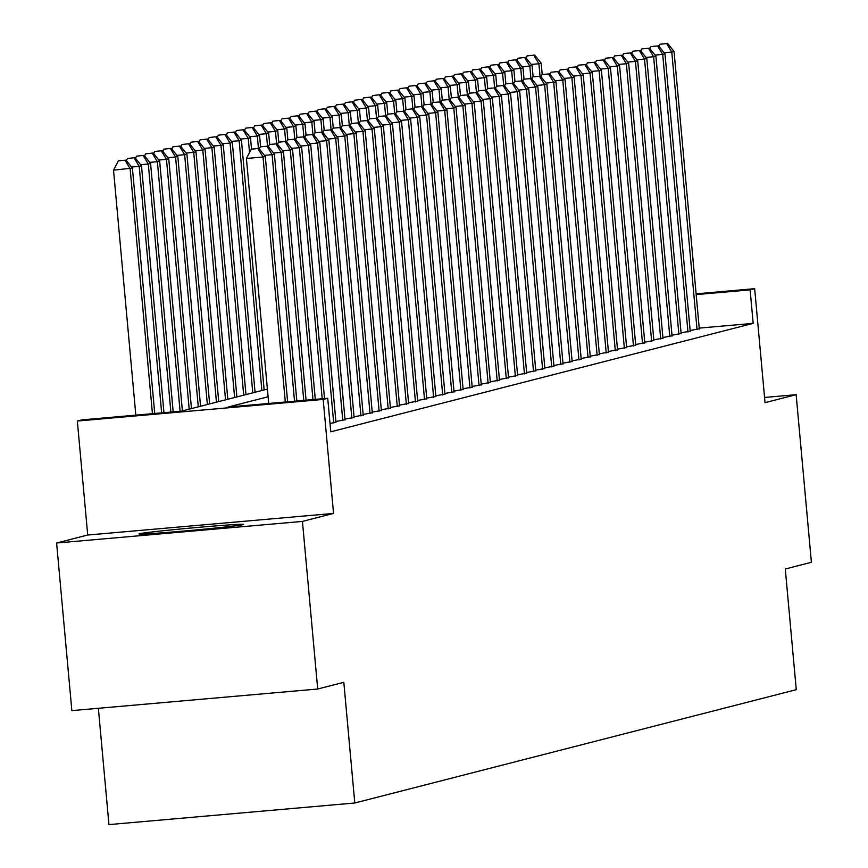 <?xml version="1.0" encoding="UTF-8"?>
<svg xmlns="http://www.w3.org/2000/svg" width="868" height="868" viewBox="0 0 868 868"><rect width="100%" height="100%" fill="white"/><g stroke="black" fill="none" stroke-linecap="round" stroke-linejoin="round"><path stroke-width="1.3" d="M139.509 533.733A52.525 1.183 -5.2 0 0 139.021 533.939A52.525 1.183 -5.2 0 0 187.835 530.684A52.525 1.183 -5.2 0 0 243.159 524.63A52.525 1.183 -5.2 0 0 243.637 524.424A52.525 1.183 -5.2 0 0 194.833 527.679A52.525 1.183 -5.2 0 0 139.509 533.733M98.366 708.299L108.956 824.6L354.795 802.998L796.271 689.68L785.28 568.996L811.396 562.29L796.14 394.68L764.556 397.457M354.795 802.998L343.815 682.324L317.699 689.018L71.86 710.621L56.604 543.01L302.444 521.408L333.551 513.422L323.178 399.454L77.339 421.045L81.885 419.884L181.553 411.128L267.398 389.092M333.551 513.422L87.711 535.024L56.604 543.01M87.711 535.024L77.339 421.045M317.699 689.018L302.444 521.408M690.158 330.524L699.293 328.798M681.076 332.856L690.212 331.131M671.995 335.189L681.13 333.464M662.902 337.522L672.049 335.797M653.821 339.855L662.957 338.129M644.74 342.187L653.875 340.462M635.658 344.52L644.794 342.795M626.566 346.853L635.712 345.128M617.484 349.175L626.631 347.46M608.403 351.507L617.539 349.793M599.321 353.84L608.457 352.115M590.24 356.173L599.376 354.448M581.148 358.506L590.294 356.781M572.066 360.838L581.202 359.113M562.985 363.171L572.12 361.446M553.903 365.504L563.039 363.779M544.822 367.837L553.958 366.112M535.73 370.169L544.876 368.444M526.648 372.502L535.784 370.777M517.567 374.824L526.702 373.11M508.485 377.157L517.621 375.443M499.393 379.49L508.539 377.764M490.311 381.822L499.458 380.097M481.23 384.155L490.366 382.43M472.149 386.488L481.284 384.763M463.067 388.821L472.203 387.095M453.975 391.153L463.121 389.428M444.893 393.486L454.04 391.761M435.812 395.819L444.948 394.094M426.731 398.141L435.866 396.426M417.649 400.474L426.785 398.759M408.557 402.806L417.703 401.081M399.475 405.139L408.611 403.414M390.394 407.472L399.53 405.747M381.312 409.804L390.448 408.079M372.231 412.137L381.367 410.412M363.139 414.47L372.285 412.745M354.057 416.803L363.193 415.078M344.976 419.135L354.111 417.41M335.894 421.468L345.03 419.743M330.024 423.508L335.949 422.076M268.093 396.763L228.056 407.038L327.724 398.282L330.773 431.808L753.174 323.373L699.239 328.115M696.114 293.84L754.661 288.686L765.034 402.665L796.14 394.68M754.661 288.686L750.115 289.858L696.179 294.599M753.174 323.373L750.115 289.858M327.724 398.282L323.178 399.454M285.312 402.003L263.015 157.01L265.293 156.435L287.623 401.808M268.7 403.468L246.414 158.475L263.015 157.01L257.926 148.558L258.838 148.33L251.286 149.144L257.926 148.558M251.286 149.144L246.414 158.475M265.293 156.435L258.838 148.33M154.732 413.483L132.403 168.11L113.524 170.15L135.82 415.143M125.035 160.233L118.395 160.819L125.035 160.233L130.135 168.696L152.432 413.689M125.947 160.005L132.403 168.11M113.524 170.15L118.395 160.819M294.534 401.2L272.107 154.688L274.375 154.103L296.845 400.994M267.008 146.225L260.367 146.811L267.008 146.225L272.107 154.688L264.436 155.361M260.367 146.811L259.282 148.895M274.375 154.103L267.919 145.998M303.757 400.387L281.189 152.356L283.456 151.77L306.068 400.181M276.089 143.904L269.449 144.479L276.089 143.904L281.189 152.356L273.518 153.028M269.449 144.479L268.364 146.562M283.456 151.77L277 143.665M312.979 399.573L290.27 150.023L292.538 149.437L315.29 399.378M285.181 141.571L278.53 142.146L285.181 141.571L290.27 150.023L282.599 150.696M278.53 142.146L277.445 144.229M292.538 149.437L286.082 141.332M322.202 398.77L299.351 147.69L301.63 147.104L324.513 398.564M294.263 139.238L287.612 139.824L294.263 139.238L299.351 147.69L291.681 148.363M287.612 139.824L286.527 141.896M301.63 147.104L295.163 138.999M163.954 412.669L141.484 165.777L139.216 166.363L161.654 412.875M135.028 157.672L127.477 158.486L135.028 157.672L141.484 165.777M134.117 157.911L139.216 166.363L131.545 167.036M126.392 160.569L127.477 158.486M173.177 411.866L150.576 163.444L148.298 164.03L170.877 412.061M144.11 155.339L136.558 156.153L144.11 155.339L150.576 163.444M143.209 155.578L148.298 164.03L140.627 164.703M135.473 158.236L136.558 156.153M182.388 410.911L159.658 161.112L157.379 161.698L180.099 411.258M153.202 153.007L145.64 153.831L153.202 153.007L159.658 161.112M152.291 153.245L157.379 161.698L149.719 162.37M144.565 155.904L145.64 153.831M191.47 408.578L168.739 158.779L166.472 159.365L189.202 409.164M162.283 150.674L154.732 151.499L162.283 150.674L168.739 158.779M161.372 150.913L166.472 159.365L158.801 160.037M153.647 153.571L154.732 151.499M333.703 422.922L308.444 145.357L310.711 144.772L335.97 422.336M303.344 136.905L296.704 137.491L303.344 136.905L308.444 145.357L300.773 146.03M296.704 137.491L295.619 139.564M310.711 144.772L304.256 136.667M200.551 406.246L177.821 156.446L175.553 157.032L198.284 406.832M171.365 148.341L163.813 149.166L171.365 148.341L177.821 156.446M170.453 148.58L175.553 157.032L167.882 157.705M162.728 151.238L163.813 149.166M342.784 420.589L317.525 143.025L319.793 142.439L345.052 420.004M312.426 134.573L305.786 135.158L312.426 134.573L317.525 143.025L309.854 143.697M305.786 135.158L304.701 137.231M319.793 142.439L313.337 134.334M209.644 403.913L186.902 154.113L184.634 154.699L207.365 404.499M180.446 146.019L172.895 146.833L180.446 146.019L186.902 154.113M179.535 146.247L184.634 154.699L176.963 155.372M171.81 148.905L172.895 146.833M351.865 418.257L326.607 140.692L328.874 140.106L354.133 417.671M321.507 132.24L314.867 132.826L321.507 132.24L326.607 140.692L318.936 141.365M314.867 132.826L313.782 134.898M328.874 140.106L322.419 132.012M218.725 401.58L195.994 151.781L193.716 152.367L216.457 402.166M189.528 143.687L181.976 144.5L189.528 143.687L195.994 151.781M188.627 143.914L193.716 152.367L186.045 153.039M180.891 146.573L181.976 144.5M360.947 415.924L335.688 138.359L337.956 137.773L363.225 415.338M330.599 129.907L323.948 130.493L330.599 129.907L335.688 138.359L328.017 139.032M323.948 130.493L322.863 132.565M337.956 137.773L331.5 129.679M227.807 399.247L205.076 149.459L202.797 150.034L225.539 399.833M198.62 141.354L191.069 142.168L198.62 141.354L205.076 149.459M197.709 141.582L202.797 150.034L195.137 150.707M189.983 144.24L191.069 142.168M370.039 413.591L344.77 136.026L347.048 135.451L372.307 413.016M339.681 127.574L333.03 128.16L339.681 127.574L344.77 136.026L337.109 136.699M333.03 128.16L331.956 130.233M347.048 135.451L340.592 127.346M236.888 396.915L214.157 147.126L211.89 147.701L234.62 397.501M207.702 139.021L200.15 139.835L207.702 139.021L214.157 147.126M206.79 139.249L211.89 147.701L204.219 148.374M199.065 141.907L200.15 139.835M379.121 411.258L353.862 133.694L356.13 133.119L381.388 410.683M348.762 125.242L342.122 125.827L348.762 125.242L353.862 133.694L346.191 134.366M342.122 125.827L341.037 127.9M356.13 133.119L349.674 125.014M245.969 394.593L223.239 144.793L220.971 145.368L243.702 395.168M216.783 136.688L209.231 137.502L216.783 136.688L223.239 144.793M215.872 136.916L220.971 145.368L213.3 146.052M208.146 139.585L209.231 137.502M388.202 408.926L362.943 131.361L365.211 130.786L390.47 408.351M357.844 122.909L351.204 123.495L357.844 122.909L362.943 131.361L355.272 132.044M351.204 123.495L350.119 125.567M365.211 130.786L358.755 122.681M255.062 392.26L232.32 142.46L230.053 143.046L252.783 392.835M225.864 134.356L218.313 135.169L225.864 134.356L232.32 142.46M224.964 134.583L230.053 143.046L222.382 143.719M217.228 137.252L218.313 135.169M397.284 406.604L372.025 129.039L374.292 128.453L399.551 406.018M366.925 120.576L360.285 121.162L366.925 120.576L372.025 129.039L364.354 129.712M360.285 121.162L359.2 123.245M374.292 128.453L367.837 120.348M264.143 389.927L241.412 140.128L239.134 140.714L261.876 390.502M234.946 132.023L227.394 132.837L234.946 132.023L241.412 140.128M234.045 132.262L239.134 140.714L231.463 141.386M226.309 134.92L227.394 132.837M251.525 149.079L250.494 137.795L248.226 138.381L249.507 152.54M244.038 129.69L236.487 130.504L244.038 129.69L250.494 137.795M243.127 129.929L248.226 138.381L240.555 139.054M235.402 132.587L236.487 130.504M260.606 146.757L259.575 135.462L257.308 136.048L258.425 148.363M253.12 127.357L245.568 128.182L253.12 127.357L259.575 135.462M252.208 127.596L257.308 136.048L249.637 136.721M244.483 130.254L245.568 128.182M406.365 404.271L381.106 126.706L383.385 126.12L408.644 403.685M376.018 118.254L369.367 118.829L376.018 118.254L381.106 126.706L373.435 127.379M369.367 118.829L368.282 120.912M383.385 126.12L376.918 118.015M415.457 401.938L390.188 124.374L392.466 123.788L417.725 401.352M385.099 115.921L378.448 116.496L385.099 115.921L390.188 124.374L382.528 125.046M378.448 116.496L377.374 118.58M392.466 123.788L386.01 115.683M424.539 399.606L399.28 122.041L401.548 121.455L426.806 399.02M394.18 113.589L387.54 114.175L394.18 113.589L399.28 122.041L391.609 122.713M387.54 114.175L386.455 116.247M401.548 121.455L395.092 113.35M269.688 144.424L268.657 133.13L266.389 133.715L267.507 146.03M262.201 125.025L254.649 125.849L262.201 125.025L268.657 133.13M261.29 125.263L266.389 133.715L258.718 134.388M253.564 127.922L254.649 125.849M433.62 397.273L408.361 119.708L410.629 119.122L435.888 396.687M403.262 111.256L396.622 111.842L403.262 111.256L408.361 119.708L400.69 120.381M396.622 111.842L395.537 113.914M410.629 119.122L404.173 111.017M278.769 142.092L277.738 130.797L275.471 131.383L276.599 143.697M271.283 122.692L263.731 123.516L271.283 122.692L277.738 130.797M270.382 122.93L275.471 131.383L267.8 132.055M262.646 125.589L263.731 123.516M442.702 394.94L417.443 117.375L419.711 116.789L444.98 394.354M412.343 108.923L405.703 109.509L412.343 108.923L417.443 117.375L409.772 118.048M405.703 109.509L404.618 111.581M419.711 116.789L413.255 108.684M287.851 139.759L286.831 128.464L284.552 129.05L285.68 141.365M280.375 120.37L272.812 121.184L280.375 120.37L286.831 128.464M279.463 120.598L284.552 129.05L276.892 129.723M271.738 123.256L272.812 121.184M451.783 392.607L426.524 115.043L428.803 114.457L454.062 392.021M421.436 106.59L414.785 107.176L421.436 106.59L426.524 115.043L418.853 115.715M414.785 107.176L413.7 109.249M428.803 114.457L422.336 106.363M296.943 137.426L295.912 126.131L293.644 126.717L294.762 139.043M289.456 118.037L281.905 118.851L289.456 118.037L295.912 126.131M288.545 118.265L293.644 126.717L285.973 127.39M280.82 120.923L281.905 118.851M460.875 390.274L435.617 112.71L437.884 112.124L463.143 389.689M430.517 104.258L423.877 104.844L430.517 104.258L435.617 112.71L427.946 113.382M423.877 104.844L422.792 106.916M437.884 112.124L431.429 104.03M306.024 135.093L304.994 123.809L302.726 124.384L303.843 136.71M298.538 115.704L290.986 116.518L298.538 115.704L304.994 123.809M297.626 115.932L302.726 124.384L295.055 125.057M289.901 118.59L290.986 116.518M469.957 387.942L444.698 110.377L446.966 109.802L472.225 387.367M439.599 101.925L432.958 102.511L439.599 101.925L444.698 110.377L437.027 111.05M432.958 102.511L431.873 104.583M446.966 109.802L440.51 101.697M315.106 132.761L314.075 121.477L311.807 122.052L312.925 134.377M307.619 113.372L300.068 114.185L307.619 113.372L314.075 121.477M306.708 113.6L311.807 122.052L304.136 122.724M298.983 116.258L300.068 114.185M479.038 385.609L453.78 108.044L456.047 107.469L481.306 385.034M448.68 99.592L442.04 100.178L448.68 99.592L453.78 108.044L446.109 108.717M442.04 100.178L440.955 102.25M456.047 107.469L449.591 99.364M324.187 130.428L323.167 119.144L320.889 119.719L322.017 132.044M316.701 111.039L309.149 111.853L316.701 111.039L323.167 119.144M315.8 111.267L320.889 119.719L313.218 120.402M308.064 113.936L309.149 111.853M488.12 383.276L462.861 105.712L465.129 105.136L490.398 382.701M457.772 97.259L451.121 97.845L457.772 97.259L462.861 105.712L455.19 106.395M451.121 97.845L450.036 99.918M465.129 105.136L458.673 97.032M333.269 128.095L332.249 116.811L329.97 117.397L331.099 129.712M325.793 108.706L318.231 109.52L325.793 108.706L332.249 116.811M324.882 108.934L329.97 117.397L322.31 118.07M317.156 111.603L318.231 109.52M497.212 380.954L471.942 103.39L474.221 102.804L499.48 380.368M466.854 94.927L460.203 95.513L466.854 94.927L471.942 103.39L464.282 104.062M460.203 95.513L459.118 97.596M474.221 102.804L467.754 94.699M506.294 378.622L481.035 101.057L483.302 100.471L508.561 378.036M475.935 92.605L469.295 93.18L475.935 92.605L481.035 101.057L473.364 101.73M469.295 93.18L468.21 95.263M483.302 100.471L476.847 92.366M515.375 376.289L490.116 98.724L492.384 98.138L517.643 375.703M485.017 90.272L478.376 90.847L485.017 90.272L490.116 98.724L482.445 99.397M478.376 90.847L477.291 92.93M492.384 98.138L485.928 90.033M342.361 125.762L341.33 114.478L339.062 115.064L340.18 127.379M334.874 106.373L327.323 107.187L334.874 106.373L341.33 114.478M333.963 106.612L339.062 115.064L331.392 115.737M326.238 109.27L327.323 107.187M351.442 123.44L350.412 112.146L348.144 112.731L349.261 125.046M343.956 104.041L336.404 104.854L343.956 104.041L350.412 112.146M343.044 104.279L348.144 112.731L340.473 113.404M335.319 106.938L336.404 104.854M360.524 121.108L359.493 109.813L357.225 110.399L358.343 122.713M353.037 101.708L345.486 102.532L353.037 101.708L359.493 109.813M352.126 101.947L357.225 110.399L349.554 111.071M344.401 104.605L345.486 102.532M524.456 373.956L499.198 96.391L501.465 95.805L526.724 373.37M494.098 87.939L487.458 88.525L494.098 87.939L499.198 96.391L491.527 97.064M487.458 88.525L486.373 90.597M501.465 95.805L495.01 87.701M369.605 118.775L368.585 107.48L366.307 108.066L367.435 120.381M362.119 99.375L354.567 100.2L362.119 99.375L368.585 107.48M361.218 99.614L366.307 108.066L358.636 108.739M353.482 102.272L354.567 100.2M533.538 371.623L508.279 94.059L510.558 93.473L535.816 371.037M503.19 85.606L496.539 86.192L503.19 85.606L508.279 94.059L500.608 94.731M496.539 86.192L495.454 88.265M510.558 93.473L504.091 85.368M378.698 116.442L377.667 105.147L375.399 105.733L376.517 118.048M371.211 97.042L363.659 97.867L371.211 97.042L377.667 105.147M370.3 97.281L375.399 105.733L367.728 106.406M362.574 99.939L363.659 97.867M542.63 369.291L517.361 91.726L519.639 91.14L544.898 368.705M512.272 83.274L505.621 83.86L512.272 83.274L517.361 91.726L509.7 92.399M505.621 83.86L504.547 85.932M519.639 91.14L513.183 83.035M387.779 114.109L386.748 102.815L384.481 103.4L385.598 115.715M380.292 94.72L372.741 95.534L380.292 94.72L386.748 102.815M379.381 94.948L384.481 103.4L376.81 104.073M371.656 97.607L372.741 95.534M551.712 366.958L526.453 89.393L528.721 88.807L553.979 366.372M521.353 80.941L514.713 81.527L521.353 80.941L526.453 89.393L518.782 90.066M514.713 81.527L513.628 83.599M528.721 88.807L522.265 80.713M396.86 111.777L395.83 100.482L393.562 101.068L394.68 113.393M389.374 92.388L381.822 93.202L389.374 92.388L395.83 100.482M388.463 92.616L393.562 101.068L385.891 101.74M380.737 95.274L381.822 93.202M560.793 364.625L535.534 87.06L537.802 86.475L563.061 364.05M530.435 78.608L523.795 79.194L530.435 78.608L535.534 87.06L527.863 87.733M523.795 79.194L522.71 81.267M537.802 86.475L531.346 78.38M569.875 362.292L544.616 84.728L546.883 84.153L572.153 361.717M539.516 76.275L532.876 76.861L539.516 76.275L544.616 84.728L536.945 85.4M532.876 76.861L531.791 78.934M546.883 84.153L540.428 76.048M578.956 359.96L553.697 82.395L555.976 81.82L581.235 359.385M548.609 73.943L541.957 74.529L548.609 73.943L553.697 82.395L546.026 83.068M541.957 74.529L540.872 76.601M555.976 81.82L549.509 73.715M405.942 109.444L404.911 98.16L402.644 98.735L403.761 111.061M398.455 90.055L390.904 90.869L398.455 90.055L404.911 98.16M397.555 90.283L402.644 98.735L394.973 99.408M389.819 92.941L390.904 90.869M415.023 107.111L414.003 95.827L411.725 96.402L412.853 108.728M407.537 87.722L399.985 88.536L407.537 87.722L414.003 95.827M406.636 87.95L411.725 96.402L404.054 97.075M398.9 90.608L399.985 88.536M424.116 104.778L423.085 93.494L420.817 94.07L421.935 106.395M416.629 85.389L409.078 86.203L416.629 85.389L423.085 93.494M415.718 85.617L420.817 94.07L413.146 94.753M407.993 88.286L409.078 86.203M588.048 357.638L562.779 80.062L565.057 79.487L590.316 357.052M557.69 71.61L551.039 72.196L557.69 71.61L562.779 80.062L555.119 80.746M551.039 72.196L549.965 74.279M565.057 79.487L558.601 71.382M433.197 102.446L432.166 91.162L429.899 91.748L431.016 104.062M425.711 83.057L418.159 83.87L425.711 83.057L432.166 91.162M424.799 83.295L429.899 91.748L422.228 92.42M417.074 85.954L418.159 83.87M597.13 355.305L571.871 77.74L574.139 77.154L599.397 354.719M566.771 69.277L560.131 69.863L566.771 69.277L571.871 77.74L564.2 78.413M560.131 69.863L559.046 71.946M574.139 77.154L567.683 69.049M442.279 100.113L441.248 88.829L438.98 89.415L440.098 101.73M434.792 80.724L427.24 81.538L434.792 80.724L441.248 88.829M433.881 80.963L438.98 89.415L431.309 90.088M426.155 83.621L427.24 81.538M606.211 352.972L580.952 75.407L583.22 74.822L608.479 352.386M575.853 66.955L569.213 67.53L575.853 66.955L580.952 75.407L573.281 76.08M569.213 67.53L568.128 69.614M583.22 74.822L576.764 66.717M451.36 97.791L450.34 86.496L448.062 87.082L449.19 99.397M443.874 78.391L436.322 79.205L443.874 78.391L450.34 86.496M442.973 78.63L448.062 87.082L440.391 87.755M435.237 81.288L436.322 79.205M615.293 350.639L590.034 73.075L592.301 72.489L617.571 350.054M584.945 64.623L578.294 65.198L584.945 64.623L590.034 73.075L582.363 73.747M578.294 65.198L577.209 67.281M592.301 72.489L585.846 64.384M460.441 95.458L459.422 84.163L457.143 84.749L458.271 97.064M452.966 76.058L445.403 76.883L452.966 76.058L459.422 84.163M452.054 76.297L457.143 84.749L449.483 85.422M444.329 78.955L445.403 76.883M624.374 348.307L599.115 70.742L601.394 70.156L626.653 347.721M594.027 62.29L587.376 62.876L594.027 62.29L599.115 70.742L591.444 71.415M587.376 62.876L586.291 64.948M601.394 70.156L594.927 62.051M469.534 93.126L468.503 81.831L466.235 82.417L467.353 94.731M462.047 73.726L454.496 74.55L462.047 73.726L468.503 81.831M461.136 73.964L466.235 82.417L458.564 83.089M453.411 76.623L454.496 74.55M633.466 345.974L608.208 68.409L610.475 67.823L635.734 345.388M603.108 59.957L596.468 60.543L603.108 59.957L608.208 68.409L600.537 69.082M596.468 60.543L595.383 62.615M610.475 67.823L604.019 59.718M478.615 90.793L477.584 79.498L475.317 80.084L476.434 92.399M471.129 71.393L463.577 72.218L471.129 71.393L477.584 79.498M470.217 71.632L475.317 80.084L467.646 80.757M462.492 74.29L463.577 72.218M642.548 343.641L617.289 66.076L619.557 65.491L644.815 343.055M612.19 57.624L605.549 58.21L612.19 57.624L617.289 66.076L609.618 66.749M605.549 58.21L604.464 60.283M619.557 65.491L613.101 57.386M487.697 88.46L486.666 77.165L484.398 77.751L485.516 90.066M480.21 69.071L472.659 69.885L480.21 69.071L486.666 77.165M479.299 69.299L484.398 77.751L476.727 78.424M471.574 71.957L472.659 69.885M651.629 341.308L626.37 63.744L628.638 63.158L653.897 340.723M621.271 55.292L614.631 55.877L621.271 55.292L626.37 63.744L618.7 64.416M614.631 55.877L613.546 57.95M628.638 63.158L622.182 55.064M496.778 86.127L495.758 74.832L493.48 75.418L494.608 87.744M489.292 66.738L481.74 67.552L489.292 66.738L495.758 74.832M488.391 66.966L493.48 75.418L485.809 76.091M480.655 69.624L481.74 67.552M660.711 338.976L635.452 61.411L637.72 60.825L662.989 338.401M630.363 52.959L623.712 53.545L630.363 52.959L635.452 61.411L627.781 62.084M623.712 53.545L622.627 55.617M637.72 60.825L631.264 52.731M505.86 83.795L504.84 72.511L502.561 73.086L503.69 85.411M498.384 64.406L490.821 65.219L498.384 64.406L504.84 72.511M497.472 64.633L502.561 73.086L494.901 73.758M489.747 67.292L490.821 65.219M669.803 336.643L644.533 59.078L646.812 58.503L672.071 336.068M639.445 50.626L632.794 51.212L639.445 50.626L644.533 59.078L636.873 59.751M632.794 51.212L631.709 53.284M646.812 58.503L640.356 50.398M514.952 81.462L513.921 70.178L511.653 70.753L512.771 83.078M507.465 62.073L499.914 62.887L507.465 62.073L513.921 70.178M506.554 62.301L511.653 70.753L503.982 71.436M498.829 64.959L499.914 62.887M678.885 334.31L653.626 56.745L655.893 56.17L681.152 333.735M648.526 48.293L641.886 48.879L648.526 48.293L653.626 56.745L645.955 57.418M641.886 48.879L640.801 50.952M655.893 56.17L649.438 48.065M524.033 79.129L523.003 67.845L520.735 68.42L521.852 80.746M516.547 59.74L508.995 60.554L516.547 59.74L523.003 67.845M515.635 59.968L520.735 68.42L513.064 69.104M507.91 62.637L508.995 60.554M687.966 331.988L662.707 54.413L664.975 53.838L690.234 331.402M657.608 45.961L650.967 46.546L657.608 45.961L662.707 54.413L655.036 55.096M650.967 46.546L649.882 48.63M664.975 53.838L658.519 45.733M533.115 76.796L532.084 65.512L529.816 66.098L530.934 78.413M525.628 57.407L518.077 58.221L525.628 57.407L532.084 65.512M524.728 57.646L529.816 66.098L522.145 66.771M516.992 60.304L518.077 58.221M697.047 329.656L671.789 52.091L674.056 51.505L699.315 329.07M666.689 43.628L660.049 44.214L666.689 43.628L671.789 52.091L664.118 52.764M660.049 44.214L658.964 46.297M674.056 51.505L667.6 43.4M542.196 74.464L541.176 63.18L538.898 63.765L540.026 76.08M534.71 55.075L527.158 55.888L534.71 55.075L541.176 63.18M533.809 55.313L538.898 63.765L531.227 64.438M526.073 57.972L527.158 55.888"/></g></svg>
